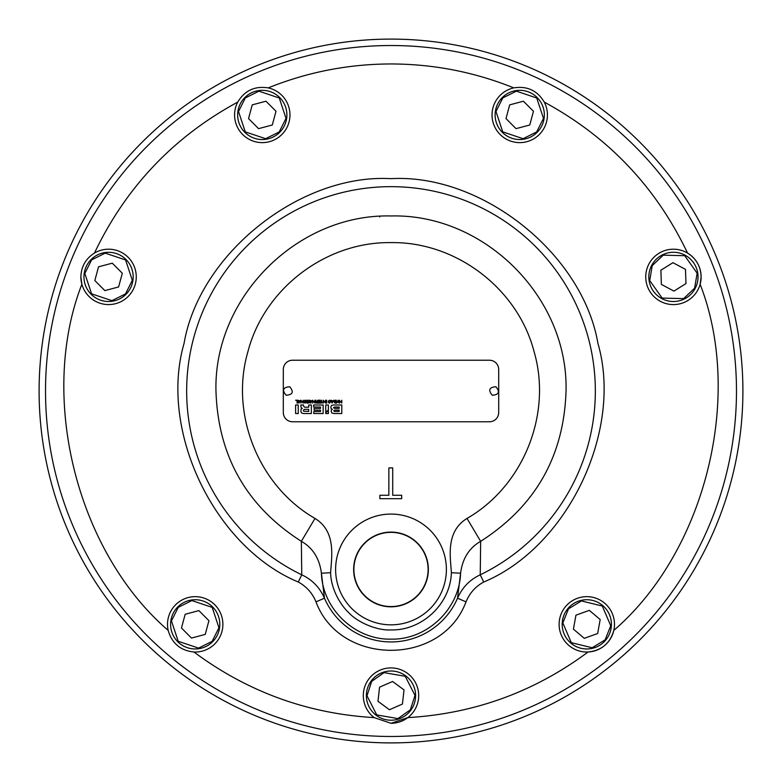 <?xml version="1.0" encoding="UTF-8"?>
<svg xmlns="http://www.w3.org/2000/svg" width="782" height="782" viewBox="0 0 782 782"><rect width="100%" height="100%" fill="white"/><g stroke="black" fill="none" stroke-linecap="round" stroke-linejoin="round"><path stroke-width="1.17" d="M513.784 87.887C527.146 85.776 537.302 90.516 544.272 102.1A27.693 27.693 0 0 1 519.737 142.627A27.693 27.693 0 0 1 513.784 87.887C474.4 72.022 433.463 64.046 391 63.958C348.537 64.046 307.6 72.022 268.216 87.887A27.693 27.693 0 0 1 262.263 142.627A27.693 27.693 0 0 1 237.728 102.1C244.658 90.536 254.824 85.795 268.216 87.887M544.272 102.1C608.396 136.879 656.147 187.201 687.525 253.055C696.254 258.598 700.78 266.545 701.122 276.896L700.125 284.247A27.693 27.693 0 0 0 659.705 252.84A27.693 27.693 0 0 0 669.715 304.335A27.693 27.693 0 0 0 700.125 284.247C743.917 396.748 705.296 551.613 613.821 630.39C610.097 643.371 601.505 650.575 588.054 652.002A27.693 27.693 0 0 0 614.486 624.339A27.693 27.693 0 0 0 586.803 596.656A27.693 27.693 0 0 0 559.11 624.339A27.693 27.693 0 0 0 588.054 652.002C534.517 691.826 474.43 713.692 407.823 717.612L391 723.301A27.693 27.693 0 0 0 418.693 695.609A27.693 27.693 0 0 0 391 667.916A27.693 27.693 0 0 0 374.177 717.612C307.57 713.692 247.483 691.826 193.946 652.002C180.515 650.595 171.923 643.381 168.179 630.39A27.693 27.693 0 0 1 195.197 596.656A27.693 27.693 0 0 1 222.89 624.339A27.693 27.693 0 0 1 193.946 652.002M451.38 572.717L460.588 573.206C459.503 609.07 426.874 639.999 391 639.148C355.126 639.999 322.497 609.07 321.412 573.206L324.462 598.201A72.482 72.482 0 0 0 457.538 598.201L460.588 573.206C462.475 558.534 469.161 547.908 480.656 541.32L480.236 574.829L483.726 582.023C475.554 586.461 469.64 593.079 466.004 601.857C442.045 666.45 339.955 666.45 315.996 601.857C312.38 593.108 306.476 586.49 298.274 582.023L301.764 574.829L301.344 541.32C246.496 506.198 218.041 456.092 215.969 391C213.554 297.473 297.473 213.554 391 215.969C484.527 213.554 568.446 297.473 566.031 391C563.959 456.092 535.504 506.198 480.656 541.32L467.01 518.437C445.281 531.789 450.54 557.371 451.38 572.717C450.461 603.841 422.104 630.683 391 629.93C377.452 630.732 358.537 622.873 349.407 613.352C338.469 603.225 330.786 586.549 330.62 572.717C331.48 557.331 336.592 531.652 314.99 518.437L301.344 541.32C312.82 547.859 319.506 558.495 321.412 573.206L330.62 572.717M298.274 582.023C214.288 547.009 158.658 430.794 184.063 343.425C199.361 253.739 300.161 173.477 391 178.667C481.839 173.477 582.639 253.739 597.937 343.425C623.342 430.794 567.712 547.009 483.726 582.023M286.886 114.934A24.613 24.613 0 0 1 252.83 137.661A24.613 24.613 0 0 1 244.893 97.496A24.613 24.613 0 0 1 286.886 114.934M133.184 276.896A24.613 24.613 0 0 1 99.128 299.623A24.613 24.613 0 0 1 91.201 259.458A24.613 24.613 0 0 1 133.184 276.896M219.82 624.339A24.613 24.613 0 0 1 185.764 647.076A24.613 24.613 0 0 1 177.827 606.91A24.613 24.613 0 0 1 219.82 624.339M415.613 695.609A24.613 24.613 0 0 1 383.317 718.99A24.613 24.613 0 0 1 371.186 681.005A24.613 24.613 0 0 1 415.613 695.609M611.416 624.339A24.613 24.613 0 0 1 578.338 647.457A24.613 24.613 0 0 1 568.006 608.445A24.613 24.613 0 0 1 611.416 624.339M648.816 276.896A24.613 24.613 0 0 1 679.392 253.006A24.613 24.613 0 0 1 695.159 288.46A24.613 24.613 0 0 1 648.816 276.896M544.35 114.934A24.613 24.613 0 0 1 510.294 137.661A24.613 24.613 0 0 1 502.357 97.496A24.613 24.613 0 0 1 544.35 114.934M428.106 569.452A37.106 37.106 0 0 1 391 606.558A37.106 37.106 0 0 1 353.894 569.452A37.106 37.106 0 0 1 391 532.356A37.106 37.106 0 0 1 428.106 569.452M391 532.092A37.36 37.36 0 0 1 428.36 569.452A37.36 37.36 0 0 1 391 606.822A37.36 37.36 0 0 1 353.64 569.452A37.36 37.36 0 0 1 391 532.092M742.9 391A351.9 351.9 0 0 1 391 742.9A351.9 351.9 0 0 1 39.1 391A351.9 351.9 0 0 1 391 39.1A351.9 351.9 0 0 1 742.9 391M80.878 276.896C81.211 266.554 85.746 258.607 94.475 253.055A27.693 27.693 0 0 1 136.264 276.896A27.693 27.693 0 0 1 81.875 284.247L80.878 276.896A27.693 27.693 0 0 0 81.875 284.247C38.083 396.748 76.704 551.613 168.179 630.39M335.615 569.452A55.385 55.385 0 0 1 391 514.077A55.385 55.385 0 0 1 446.385 569.452A55.385 55.385 0 0 1 391 624.838A55.385 55.385 0 0 1 335.615 569.452M298.792 401.371L299.662 401.371L299.232 402.603L298.792 401.371M305.86 401.665L304.99 402.759L304.12 401.665L304.99 400.57L305.86 401.665L304.99 400.57L304.12 401.665M335.761 402.691L334.315 401.665L335.273 400.638L335.761 402.691M308.714 411.41L303.699 411.244L303.406 410.237L304.374 409.338L308.714 409.338L308.714 411.41M339.163 411.488L334.52 411.488L333.748 410.814L334.52 410.149L339.163 410.149L339.163 411.488M339.163 408.38L334.452 408.38L333.513 407.666L334.452 407.041L339.163 407.041L339.163 408.38M331.9 401.371L332.78 401.371L332.34 402.603L331.9 401.371M317.238 402.691L315.928 402.251L317.238 401.792L317.238 402.691M310.552 401.371L311.422 401.371L310.992 402.603L310.552 401.371M303.699 411.244L303.406 410.511M333.513 407.666L334.452 407.041M316.427 402.691L315.928 402.251M305.459 400.237L306.358 401.665L304.99 403.17L303.612 401.665L304.99 400.159M328.753 402.183L329.466 402.759L330.336 401.665L329.466 402.759L328.254 402.183L329.466 403.17L328.254 402.183M330.845 401.665L329.466 403.17L330.845 401.665L329.466 400.159L328.245 401.322L329.466 400.159M335.077 403.101L333.816 401.665L335.077 403.101L336.27 403.101L336.27 400.228L335.077 400.228L333.816 401.665M304.589 407.207L303.514 406.014L304.589 407.207L308.714 407.207L308.714 404.988L311.334 404.988L311.334 413.541L303.416 413.541L301.373 412.847L300.855 411L301.373 412.847M301.314 407.862L300.894 406.435L301.314 407.862L302.321 408.351L301.138 409.084L302.321 408.351M331.177 408.712L330.815 407.256L331.177 408.712L332.389 409.299L331.48 409.846L332.389 409.338M331.891 413.043L331.128 411.293L331.891 413.043L334.237 413.541L341.783 413.541L341.783 404.988L333.425 404.988L331.558 405.408L330.815 407.256M315.928 400.648L316.505 401.41L315.928 400.648M315.429 402.319L315.899 401.596L315.429 402.319L316.378 403.101L317.746 403.101L317.746 400.228L317.238 401.41L316.505 401.41M492.298 395.262C498.975 394.715 500.167 391.87 495.856 386.738C489.17 387.286 487.988 390.13 492.298 395.262M286.144 395.262C292.83 394.715 294.012 391.87 289.702 386.738C283.025 387.286 281.833 390.13 286.144 395.262M300.591 400.228L299.799 400.99L297.854 400.228L298.959 403.101L300.591 400.228M303.612 401.665L304.99 403.17L306.358 401.665L304.99 400.159L303.612 401.665M309.985 402.662L309.076 402.662L309.076 400.228L308.567 400.228L308.567 402.662L307.658 403.101L309.985 402.662M314.941 400.228L314.462 402.339L312.614 400.228L312.614 403.101L313.093 400.99L314.941 403.101L314.941 400.228M320.278 400.228L318.186 400.228L319.77 400.667L319.77 401.508L318.323 401.508L319.77 401.909L319.77 402.662L318.206 403.101L320.278 403.101L320.278 400.228M325.576 400.228L325.097 402.339L323.249 400.228L323.249 403.101L323.728 400.99L325.576 403.101L325.576 400.228M328.245 401.322L329.466 400.57L330.336 401.665M341.783 400.228L341.284 401.528L339.975 401.528L339.476 400.228L339.476 403.101L339.975 401.958L341.284 401.958L341.783 403.101L341.783 400.228M328.381 413.541L328.381 410.609L325.752 412.613L325.752 413.541L328.381 413.541M313.631 404.988L313.631 407.041L320.512 407.041L320.512 408.409L314.139 408.409L314.139 410.188L320.512 410.188L320.512 411.557L313.778 411.557L313.778 413.541L323.142 413.541L323.142 404.988L313.631 404.988M298.245 404.988L295.616 404.988L295.616 413.541L298.245 413.541L298.245 404.988M303.514 406.014L303.514 404.988L300.894 404.988L300.894 406.435M301.138 409.084L300.855 411M325.752 404.988L325.752 412.075L328.381 410.071L328.381 404.988L325.752 404.988M331.48 409.846L331.128 411.293M338.127 400.228L336.553 403.101L337.853 401.811L339.202 403.101L338.127 400.228M333.699 400.228L332.917 400.99L330.962 400.228L332.067 403.101L333.699 400.228M326.671 400.228L326.172 400.228L326.172 403.101L326.671 403.101L326.671 400.228M322.927 402.662L322.018 402.662L321.519 400.228L321.519 402.662L320.61 403.101L322.927 402.662M315.86 400.228L315.322 400.228L315.899 401.596M312.35 400.228L311.559 400.99L309.613 400.228L310.718 403.101L312.35 400.228M307.326 400.228L306.827 400.228L306.827 403.101L307.326 403.101L307.326 400.228M303.172 400.228L302.702 402.339L300.855 400.228L300.855 403.101L301.324 400.99L303.172 403.101L303.172 400.228M297.58 400.228L295.616 400.228L297.072 400.667L297.072 403.101L297.58 403.101L297.58 400.228M529.766 125.003L533.471 111.279L523.432 101.21L509.698 104.866L506.003 118.581L516.032 128.649L529.766 125.003M660.888 270.21L661.367 284.413L673.918 291.1L685.97 283.573L685.482 269.37L672.94 262.693L660.888 270.21M597.653 633.518L600.175 619.539L589.325 610.361L575.943 615.17L573.421 629.148L584.271 638.327L597.653 633.518M402.437 704.044L404.02 689.919L392.584 681.484L379.563 687.173L377.98 701.298L389.416 709.733L402.437 704.044M205.236 634.407L208.931 620.693L198.902 610.625L185.168 614.281L181.473 627.995L191.502 638.063L205.236 634.407M118.6 286.955L122.305 273.241L112.276 263.172L98.542 266.828L94.837 280.543L104.866 290.611L118.6 286.955M379.886 495.27L388.859 495.27L388.859 467.919L392.711 467.919L392.711 495.27L401.684 495.27L401.684 498.691L379.886 498.691L379.886 495.27M498.721 397.96L498.691 412.534A9.228 9.228 0 0 1 489.464 421.772L292.536 421.772A9.228 9.228 0 0 1 283.309 412.534L283.309 369.466A9.228 9.228 0 0 1 292.536 360.228L489.464 360.228A9.228 9.228 0 0 1 498.691 369.466L498.721 397.96M272.302 125.003L275.997 111.279L265.968 101.21L252.234 104.866L248.529 118.581L258.568 128.649L272.302 125.003M466.004 601.857L457.538 598.201C462.289 587.438 469.855 579.648 480.236 574.829A204.346 204.346 0 0 0 391 186.654A204.346 204.346 0 0 0 301.764 574.829C312.116 579.618 319.682 587.409 324.462 598.201L315.996 601.857M391 723.301L374.177 717.612M379.729 216.331L379.739 216.966M391 45.522A345.478 345.478 0 0 1 736.478 391A345.478 345.478 0 0 1 391 736.478A345.478 345.478 0 0 1 45.522 391A345.478 345.478 0 0 1 391 45.522M245.323 97.926L258.92 91.171L279.272 97.994L286.017 118.365L279.203 131.933L265.616 138.697L245.265 131.875L238.52 111.494L245.323 97.926M91.631 259.888L105.218 253.124L125.57 259.956L132.324 280.327L125.511 293.895L111.924 300.659L91.572 293.827L84.818 273.456L91.631 259.888M178.267 607.34L191.854 600.576L212.205 607.399L218.95 627.78L212.137 641.348L198.55 648.112L178.198 641.279L171.454 620.908L178.267 607.34M371.685 681.366L384.089 672.628L405.242 676.293L414.998 695.413L410.315 709.851L397.911 718.59L376.758 714.924L367.002 695.804L371.685 681.366M568.475 608.846L581.437 600.947L602.296 606.021L610.752 625.747L605.121 639.842L592.16 647.74L571.3 642.667L562.844 622.941L568.475 608.846M694.612 288.167L683.605 298.626L662.149 298.079L649.715 280.582L652.247 265.616L663.253 255.157L684.709 255.704L697.143 273.201L694.612 288.167M502.797 97.926L516.384 91.171L536.735 97.994L543.48 118.365L536.677 131.933L523.08 138.697L502.728 131.875L495.983 111.494L502.797 97.926M279.643 132.363A24.613 24.613 0 0 1 237.65 114.934M125.951 294.325A24.613 24.613 0 0 1 83.957 276.896M212.577 641.778A24.613 24.613 0 0 1 170.584 624.339M410.814 710.212A24.613 24.613 0 0 1 366.387 695.609M605.591 640.243A24.613 24.613 0 0 1 562.18 624.339M698.043 276.896A24.613 24.613 0 0 1 695.159 288.46M537.107 132.363A24.613 24.613 0 0 1 495.114 114.934M314.99 518.437C258.588 486.023 229.654 414.001 247.943 351.577C264.218 288.597 325.957 241.56 391 242.615C456.043 241.56 517.782 288.597 534.057 351.577C552.346 414.001 523.412 486.023 467.01 518.437M94.475 253.055C125.853 187.201 173.604 136.879 237.728 102.1"/></g></svg>
